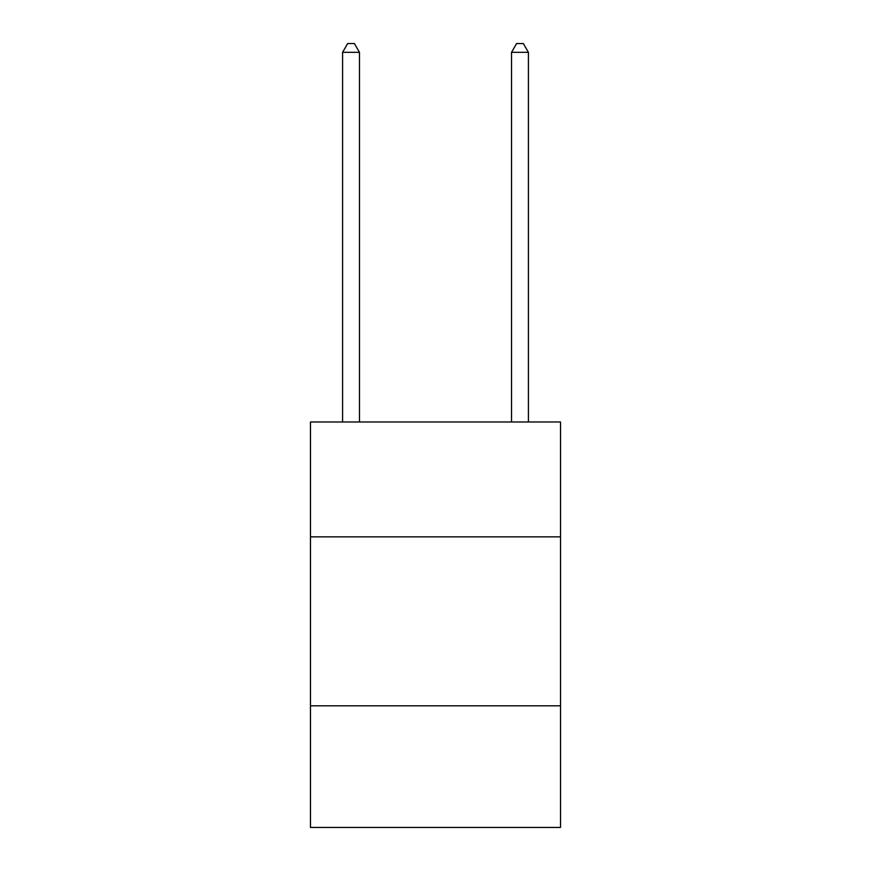<?xml version="1.0" encoding="UTF-8"?>
<svg xmlns="http://www.w3.org/2000/svg" width="871" height="871" viewBox="0 0 871 871"><rect width="100%" height="100%" fill="white"/><g stroke="black" fill="none" stroke-linecap="round" stroke-linejoin="round"><path stroke-width="1.31" d="M560.521 536.863L560.521 421.989L310.479 421.989L310.479 536.863L560.521 536.863L560.521 827.45L310.479 827.45L310.479 536.863M560.521 705.815L310.479 705.815M359.473 421.989L359.473 52.336L342.586 52.336L342.586 421.989M342.586 52.336L347.649 43.55L354.41 43.55L359.473 52.336M528.414 421.989L528.414 52.336L511.527 52.336L511.527 421.989M511.527 52.336L516.59 43.55L523.351 43.55L528.414 52.336"/></g></svg>
